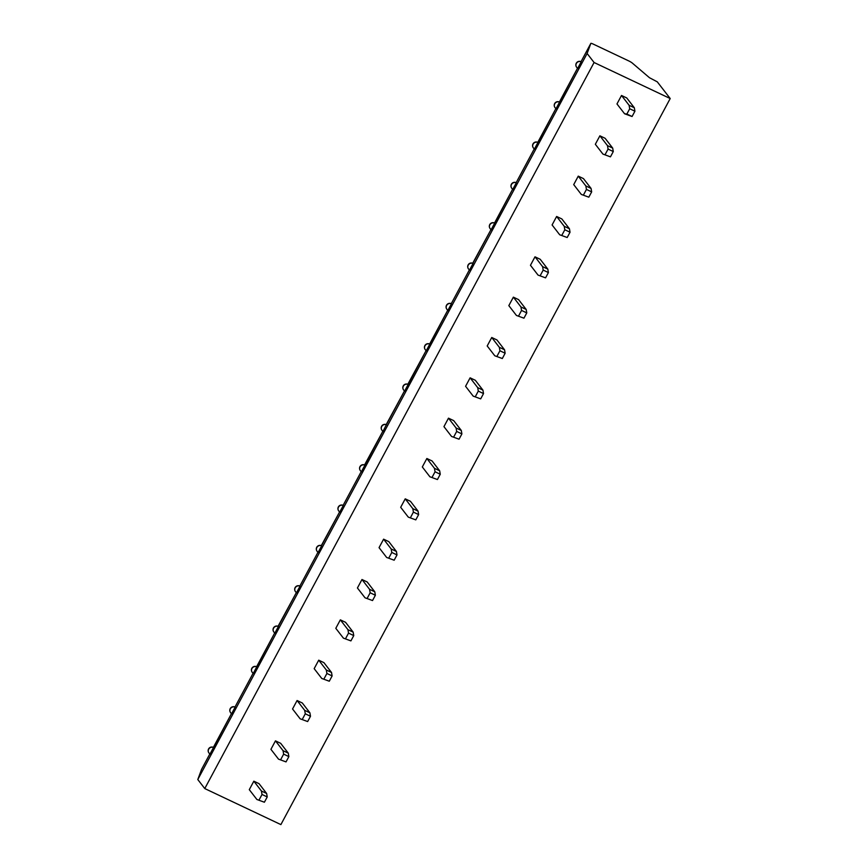 <?xml version="1.0" encoding="UTF-8"?>
<svg xmlns="http://www.w3.org/2000/svg" width="868" height="868" viewBox="0 0 868 868"><rect width="100%" height="100%" fill="white"/><g stroke="black" fill="none" stroke-linecap="round" stroke-linejoin="round"><path stroke-width="1.3" d="M204.772 788.567L594.081 62.507L670.205 98.54L280.885 824.6L204.772 788.567L197.796 779.54L201.517 769.471A3.646 0.542 -151.8 0 1 201.517 769.46A3.646 0.542 -151.8 0 1 201.528 769.449M626.729 97.932L621.51 95.469L616.974 103.943L624.569 113.762L632.078 116.507L634.92 111.212L634.324 107.751L626.729 97.932M599.886 135.809L607.481 145.629L612.689 148.092L605.094 138.272L599.886 135.809L595.34 144.272L602.935 154.092L610.454 156.848L602.935 154.092M578.262 176.139L585.857 185.958L591.065 188.432L583.47 178.613L578.262 176.139L573.715 184.613L581.31 194.432L588.819 197.177L581.31 194.432M556.627 216.479L564.222 226.298L569.441 228.761L561.846 218.942L556.627 216.479L552.091 224.953L559.686 234.772L567.195 237.517L559.686 234.772M535.003 256.82L542.598 266.639L547.806 269.102L540.211 259.282L535.003 256.82L530.457 265.282L538.051 275.102L545.571 277.858L538.051 275.102M513.368 297.149L520.963 306.968L526.182 309.442L518.587 299.623L513.368 297.149L508.832 305.623L516.427 315.442L523.936 318.187L516.427 315.442M491.744 337.489L499.339 347.309L504.547 349.771L496.952 339.952L491.744 337.489L487.198 345.963L494.793 355.782L502.312 358.527L494.793 355.782M470.12 377.83L477.715 387.649L482.923 390.112L475.328 380.292L470.12 377.83L465.574 386.293L473.168 396.112L480.677 398.868L473.168 396.112M448.485 418.159L456.08 427.978L461.299 430.452L453.704 420.633L448.485 418.159L443.949 426.633L451.544 436.452L459.053 439.197L451.544 436.452M426.861 458.499L434.456 468.319L439.664 470.781L432.069 460.962L426.861 458.499L422.315 466.962L429.91 476.792L437.429 479.537L429.91 476.792M405.226 498.84L412.821 508.659L418.04 511.122L410.445 501.303L405.226 498.84L400.69 507.303L408.286 517.122L415.794 519.878L408.286 517.122M383.602 539.169L391.197 548.988L396.416 551.462L388.821 541.643L383.602 539.169L379.056 547.643L386.651 557.462L394.17 560.207L386.651 557.462M361.978 579.509L369.573 589.329L374.781 591.792L367.186 581.972L361.978 579.509L357.432 587.972L365.027 597.802L372.535 600.548L365.027 597.802M340.343 619.85L347.938 629.669L353.157 632.132L345.562 622.313L340.343 619.85L335.808 628.313L343.402 638.132L350.911 640.888L343.402 638.132M318.719 660.179L326.314 669.998L331.522 672.472L323.927 662.653L318.719 660.179L314.173 668.653L321.768 678.472L329.287 681.217L321.768 678.472M297.084 700.519L304.679 710.339L309.898 712.802L302.303 702.982L297.084 700.519L292.549 708.982L300.144 718.812L307.652 721.558L300.144 718.812M275.46 740.86L283.055 750.679L288.274 753.142L280.679 743.323L275.46 740.86L270.924 749.323L278.519 759.142L286.028 761.898L278.519 759.142M253.836 781.189L261.431 791.008L266.639 793.482L259.044 783.663L253.836 781.189L249.29 789.663L256.885 799.482L264.393 802.227L256.885 799.482M621.51 95.469L629.105 105.288L634.324 107.751M629.105 105.288L629.701 108.75L626.87 114.044L624.569 113.762M629.701 108.75L634.92 111.212M626.87 114.044L632.078 116.507M197.796 779.54L587.115 53.49L590.826 43.411A3.646 0.542 -151.8 0 1 590.826 43.4A3.646 0.542 -151.8 0 1 593.267 44.116L628.714 60.901A3.646 0.542 -151.8 0 1 632.284 63.049L649.459 77.719L657.282 81.842L670.205 98.54M594.081 62.507L587.115 53.49M576.276 63.223L576.352 63.483A3.646 3.418 -37.7 0 1 581.191 61.791L577.795 68.138M559.556 102.109L556.16 108.478M533.017 143.893L533.104 144.153A3.646 3.418 -37.7 0 1 537.932 142.46L534.536 148.819M515.928 182.638L516.167 182.671A3.646 3.646 0 0 0 511.393 184.244L511.469 184.493A3.646 3.418 -37.7 0 1 516.308 182.801L512.901 189.148M494.673 223.119L491.277 229.488M472.669 263.319L490.952 229.662L472.897 263.34A3.646 3.646 0 0 0 468.134 264.914L468.21 265.163A3.646 3.418 -37.7 0 1 473.049 263.471L469.653 269.829M446.51 305.243L446.586 305.493A3.646 3.418 -37.7 0 1 451.425 303.811L448.018 310.158M429.779 344.129L426.394 350.498M408.166 384.481L408.025 384.361A3.646 3.646 0 0 0 403.251 385.924L403.327 386.173A3.646 3.418 -37.7 0 1 408.166 384.481L404.759 390.839M386.39 424.702L383.135 431.168M364.918 465.161L364.766 465.031A3.646 3.646 0 0 0 359.992 466.604L360.068 466.843A3.646 3.418 -37.7 0 1 364.907 465.15L361.511 471.508M342.903 505.339L343.142 505.371A3.646 3.646 0 0 0 338.357 506.934L338.444 507.183A3.646 3.418 -37.7 0 1 343.283 505.491L339.876 511.849M316.744 547.263L316.82 547.513A3.646 3.418 -37.7 0 1 321.659 545.831L318.252 552.178M295.109 587.603L295.185 587.853A3.646 3.418 -37.7 0 1 300.024 586.16L296.617 592.519M278.02 626.349L296.303 592.692L278.259 626.381A3.646 3.646 0 0 0 273.474 627.944L273.561 628.193A3.646 3.418 -37.7 0 1 278.4 626.501L274.993 632.859M251.85 668.273L251.937 668.523A3.646 3.418 -37.7 0 1 256.765 666.83L253.369 673.188M235.141 707.17L235 707.051A3.646 3.646 0 0 0 230.215 708.624L230.302 708.863A3.646 3.418 -37.7 0 1 235.141 707.17L231.734 713.529M213.495 747.489L210.11 753.869M581.213 61.747L581.05 61.671A3.646 3.646 0 0 0 576.602 67.194A3.646 3.418 -37.7 0 1 576.352 63.483M554.652 103.563L554.728 103.813A3.646 3.418 -37.7 0 1 559.567 102.12L577.47 68.312L559.404 102.001A3.646 3.646 0 0 0 554.977 107.523A3.646 3.418 -37.7 0 1 554.728 103.813M537.954 142.417L555.845 108.652L537.78 142.33A3.646 3.646 0 0 0 533.343 147.864A3.646 3.418 -37.7 0 1 533.104 144.153M511.393 184.244A3.646 3.646 0 0 0 511.719 188.204A3.646 3.418 -37.7 0 1 511.469 184.493M494.695 223.087L512.587 189.322L494.521 223.011A3.646 3.646 0 0 0 489.758 224.584L489.845 224.823A3.646 3.418 -37.7 0 1 494.684 223.13L494.304 222.978M489.758 224.584A3.646 3.646 0 0 0 490.084 228.534A3.646 3.418 -37.7 0 1 489.845 224.823M468.134 264.914A3.646 3.646 0 0 0 468.46 268.874A3.646 3.418 -37.7 0 1 468.21 265.163M451.436 303.767L451.284 303.691A3.646 3.646 0 0 0 446.836 309.214A3.646 3.418 -37.7 0 1 446.586 305.493M429.812 344.097L447.704 310.332L429.638 344.021A3.646 3.646 0 0 0 424.875 345.594L424.962 345.833A3.646 3.418 -37.7 0 1 429.79 344.14M424.875 345.594A3.646 3.646 0 0 0 425.201 349.544A3.646 3.418 -37.7 0 1 424.962 345.833M408.177 384.437L426.069 350.672L407.786 384.329M403.251 385.924A3.646 3.646 0 0 0 403.577 389.884A3.646 3.418 -37.7 0 1 403.327 386.173M381.627 426.253L381.703 426.503A3.646 3.418 -37.7 0 1 386.542 424.821L386.401 424.691M386.379 424.691L404.445 391.001L386.162 424.658M386.401 424.702A3.646 3.646 0 0 0 381.942 430.213A3.646 3.418 -37.7 0 1 381.703 426.503M382.81 431.342L364.527 464.998M359.992 466.604A3.646 3.646 0 0 0 360.318 470.554A3.646 3.418 -37.7 0 1 360.068 466.843M338.357 506.934A3.646 3.646 0 0 0 338.694 510.894A3.646 3.418 -37.7 0 1 338.444 507.183M316.82 547.513A3.646 3.418 -37.7 0 0 317.059 551.223A3.646 3.646 0 0 1 321.507 545.712L339.562 512.011L321.269 545.668M300.035 586.117L299.883 586.041A3.646 3.646 0 0 0 295.435 591.564A3.646 3.418 -37.7 0 1 295.185 587.853M273.474 627.944A3.646 3.646 0 0 0 273.8 631.904A3.646 3.418 -37.7 0 1 273.561 628.193M256.787 666.798L274.679 633.022L256.613 666.711A3.646 3.646 0 0 0 252.176 672.233A3.646 3.418 -37.7 0 1 251.937 668.523M230.215 708.624A3.646 3.646 0 0 0 230.552 712.574A3.646 3.418 -37.7 0 1 230.302 708.863M208.602 748.943L208.678 749.203A3.646 3.418 -37.7 0 1 213.517 747.511L213.127 747.359M213.528 747.467L231.42 713.702L213.354 747.381A3.646 3.646 0 0 0 208.917 752.914A3.646 3.418 -37.7 0 1 208.678 749.203M607.481 145.629L608.077 149.079L605.235 154.374M608.077 149.079L613.285 151.553L610.454 156.848M612.689 148.092L613.285 151.553M585.857 185.958L586.442 189.419L583.611 194.714M586.442 189.419L591.661 191.893L588.819 197.177M591.065 188.432L591.661 191.893M564.222 226.298L564.818 229.76L561.976 235.054M564.818 229.76L570.037 232.223L567.195 237.517M569.441 228.761L570.037 232.223M542.598 266.639L543.194 270.089L540.352 275.384M543.194 270.089L548.402 272.563L545.571 277.858M547.806 269.102L548.402 272.563M520.963 306.968L521.559 310.429L518.728 315.724M521.559 310.429L526.778 312.903L523.936 318.187M526.182 309.442L526.778 312.903M499.339 347.309L499.935 350.77L497.093 356.064M499.935 350.77L505.143 353.233L502.312 358.527M504.547 349.771L505.143 353.233M477.715 387.649L478.301 391.099L475.469 396.394M478.301 391.099L483.519 393.573L480.677 398.868M482.923 390.112L483.519 393.573M456.08 427.978L456.676 431.439L453.834 436.734M456.676 431.439L461.895 433.913L459.053 439.197M461.299 430.452L461.895 433.913M434.456 468.319L435.052 471.78L432.21 477.075M435.052 471.78L440.26 474.243L437.429 479.537M439.664 470.781L440.26 474.243M412.821 508.659L413.418 512.109L410.586 517.404M413.418 512.109L418.636 514.583L415.794 519.878M418.04 511.122L418.636 514.583M391.197 548.988L391.793 552.449L388.951 557.744M391.793 552.449L397.001 554.923L394.17 560.207M396.416 551.462L397.001 554.923M369.573 589.329L370.159 592.79L367.327 598.085M370.159 592.79L375.377 595.253L372.535 600.548M374.781 591.792L375.377 595.253M347.938 629.669L348.535 633.119L345.692 638.414M348.535 633.119L353.753 635.593L350.911 640.888M353.157 632.132L353.753 635.593M326.314 669.998L326.911 673.46L324.068 678.754M326.911 673.46L332.119 675.933L329.287 681.217M331.522 672.472L332.119 675.933M304.679 710.339L305.276 713.8L302.444 719.095M305.276 713.8L310.494 716.263L307.652 721.558M309.898 712.802L310.494 716.263M283.055 750.679L283.652 754.129L280.809 759.424M283.652 754.129L288.86 756.603L286.028 761.898M288.274 753.142L288.86 756.603M261.431 791.008L262.027 794.47L259.185 799.764M262.027 794.47L267.236 796.943L264.393 802.227M266.639 793.482L267.236 796.943M201.517 769.471L209.785 754.032L201.517 769.46M234.989 707.04L253.044 673.362L234.978 707.04M299.872 586.041L317.927 552.352L299.872 586.03M343.131 505.36L361.186 471.682L343.12 505.36M364.929 465.107L382.821 431.342M451.262 303.681L469.328 269.991L451.262 303.681M516.156 182.671L534.211 148.981L516.156 182.671M581.039 61.661L590.826 43.411L581.039 61.661M576.602 67.194L577.687 68.583M554.977 107.523L556.052 108.923M533.343 147.864L534.428 149.263M511.719 188.204L512.793 189.593M490.084 228.534L491.169 229.933M468.46 268.874L469.545 270.274M446.836 309.214L447.91 310.603M425.201 349.544L426.286 350.943M403.577 389.884L404.651 391.284M381.942 430.213L383.027 431.613M360.318 470.554L361.403 471.953M338.694 510.894L339.768 512.294M317.059 551.223L318.144 552.623M295.435 591.564L296.509 592.963M273.8 631.904L274.885 633.304M252.176 672.233L253.261 673.633M230.552 712.574L231.626 713.973M208.917 752.914L210.002 754.314"/></g></svg>
